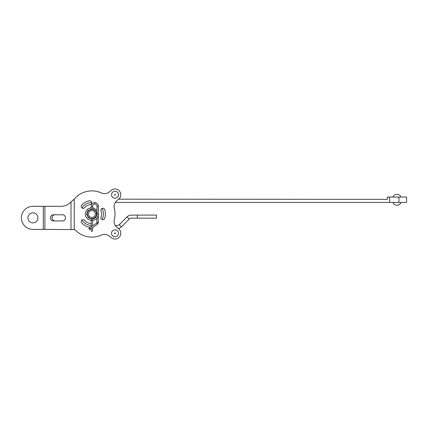 <?xml version="1.0" encoding="UTF-8"?>
<svg xmlns="http://www.w3.org/2000/svg" width="428" height="428" viewBox="0 0 428 428"><rect width="100%" height="100%" fill="white"/><g stroke="black" fill="none" stroke-linecap="round" stroke-linejoin="round"><path stroke-width="0.64" d="M89.131 228.247A0.706 0.31 56.1 0 1 89.746 228.766A0.706 0.31 56.1 0 1 89.827 229.44A0.706 0.31 56.1 0 1 89.736 229.467A0.706 0.31 56.1 0 1 89.12 228.943A0.706 0.31 56.1 0 1 89.04 228.274A0.706 0.31 56.1 0 1 89.131 228.247M92.609 227.573L92.609 231.093L91.196 231.093L91.196 228.52M87.28 214A4.622 4.622 0 0 0 94.213 218.002A4.622 4.622 0 0 0 94.213 209.998A4.622 4.622 0 0 0 87.28 214M88.436 214A3.467 3.467 0 0 1 93.636 210.999A3.467 3.467 0 0 1 93.636 217.001A3.467 3.467 0 0 1 88.436 214M118.47 194.788A3.467 3.467 0 0 1 114.966 198.212A3.467 3.467 0 0 1 111.537 194.713A3.467 3.467 0 0 1 115.041 191.284A3.467 3.467 0 0 1 118.47 194.788M81.711 205.178A13.477 13.477 0 0 1 89.361 200.764A1.926 1.926 0 0 1 91.613 202.294A1.926 1.926 0 0 1 90.083 204.547A9.625 9.625 0 0 0 84.626 207.698A1.926 1.926 0 0 1 81.909 207.896A1.926 1.926 0 0 1 81.711 205.178M91.196 226.578A1.926 1.926 0 0 1 89.361 227.236A13.477 13.477 0 0 1 81.711 222.822A1.926 1.926 0 0 1 81.909 220.104A1.926 1.926 0 0 1 84.626 220.302A9.625 9.625 0 0 0 90.083 223.453A1.926 1.926 0 0 1 91.196 224.106M104.635 209.586A13.477 13.477 0 0 1 104.635 218.414A1.926 1.926 0 0 1 102.185 219.601A1.926 1.926 0 0 1 100.997 217.151A9.625 9.625 0 0 0 100.997 210.849A1.926 1.926 0 0 1 102.185 208.399A1.926 1.926 0 0 1 104.635 209.586M62.622 214.77A3.082 2.793 90 0 1 65.414 217.852A3.082 2.793 90 0 1 62.622 220.928L53.291 220.928A3.082 2.793 90 0 1 50.504 217.852A3.082 2.793 90 0 1 53.291 214.77L62.622 214.77A3.082 2.793 90 0 1 65.414 217.852A3.082 2.793 90 0 1 62.622 220.928M54.923 214.77A3.082 2.793 -90 0 0 52.13 217.852A3.082 2.793 -90 0 0 54.923 220.928M43.292 229.403L74.247 229.595A3.852 3.852 0 0 1 75.735 230.499A23.101 23.101 0 0 0 101.388 235.063A7.699 7.699 0 0 1 109.482 236.17L111.307 237.69A5.778 5.778 0 0 0 119.439 236.946A5.778 5.778 0 0 0 118.7 228.814L116.876 227.295A7.699 7.699 0 0 1 114.329 219.532A23.101 23.101 0 0 0 114.329 208.468A7.699 7.699 0 0 1 116.876 200.705L118.7 199.186A5.778 5.778 0 0 0 119.439 191.054A5.778 5.778 0 0 0 111.307 190.31L109.482 191.83A7.699 7.699 0 0 1 101.388 192.937A23.101 23.101 0 0 0 74.247 199.1L70.995 201.946A15.403 13.958 90 0 1 61.268 206.301L32.951 206.301A11.551 11.551 0 0 0 21.4 217.852A11.551 11.551 0 0 0 32.951 229.403L43.292 229.403L43.292 206.301L32.951 206.301M111.537 233.249A3.467 3.467 0 0 1 115.004 229.788A3.467 3.467 0 0 1 118.47 233.249A3.467 3.467 0 0 1 115.004 236.716A3.467 3.467 0 0 1 111.537 233.249M96.717 214A4.815 4.815 0 0 1 92.609 218.762A4.815 4.815 0 0 0 92.609 209.239A4.815 4.815 0 0 1 96.717 214M91.196 218.762A4.815 4.815 0 0 1 91.196 209.239A4.815 4.815 0 0 0 91.196 218.762M37.958 217.852A5.008 5.008 0 0 1 30.447 222.186A5.008 5.008 0 0 1 30.447 213.513A5.008 5.008 0 0 1 37.958 217.852M104.635 218.414A1.926 1.926 0 0 1 102.035 219.543A11.551 11.551 0 0 0 102.035 208.457M74.247 199.1L74.247 229.595L72.621 229.403M70.995 229.403L70.995 201.946A15.403 13.958 -90 0 1 61.268 206.301M70.995 201.946L73.102 200.138M74.247 229.595A3.852 3.852 0 0 1 75.735 230.499M101.388 235.063A7.699 7.699 0 0 1 109.482 236.17L111.307 237.69M137.292 218.173L156.541 218.173L156.541 215.091L137.292 215.091L137.292 218.173L131.396 218.173A3.082 3.082 0 0 0 129.219 219.072L127.041 216.894L119.289 224.647A3.082 3.082 0 0 1 117.112 225.551L115.335 225.551A7.699 7.699 0 0 1 114.329 219.532M114.329 208.468A7.699 7.699 0 0 1 115.335 202.449L406.6 202.449L406.6 197.057L398.901 197.057L398.901 202.449M398.901 197.057L387.351 197.057L387.351 199.368L118.7 199.186M109.482 191.83A7.699 7.699 0 0 1 101.388 192.937M392.931 197.057L401.015 197.057A4.333 4.333 0 0 0 392.931 197.057L394.664 197.057M137.292 215.091L131.396 215.091A6.158 6.158 0 0 0 127.041 216.894M119.289 224.647L121.466 226.824L129.219 219.072M121.466 226.824A6.158 6.158 0 0 1 118.331 228.509M387.351 199.368L387.351 197.057M92.609 208.982L95.679 210.699L97.028 214.005M96.905 218.232L96.905 222.549L98.312 222.549L98.312 215.327M96.905 222.549L96.61 223.186A0.706 0.31 56.1 0 1 97.263 223.598A0.706 0.31 56.1 0 1 97.397 224.358A0.706 0.31 56.1 0 1 97.306 224.379M98.397 206.205L96.99 206.21L97.028 214.032L98.435 214.027C98.071 217.959 95.915 220.12 91.977 220.5L91.977 219.099M94.791 202.621L94.791 204.028C93.465 204.156 92.737 204.884 92.609 206.216L92.609 209.431M98.435 214.027L98.403 206.2C98.178 204.022 96.974 202.829 94.791 202.615C92.609 202.829 91.41 204.028 91.196 206.216L92.609 206.216M115.389 194.751A0.385 0.385 0 0 1 114.998 195.136A0.385 0.385 0 0 1 114.618 194.745A0.385 0.385 0 0 1 115.009 194.366A0.385 0.385 0 0 1 115.389 194.751M44.919 206.301L44.919 229.403M114.618 233.249A0.385 0.385 0 0 1 115.004 232.864A0.385 0.385 0 0 1 115.389 233.249A0.385 0.385 0 0 1 115.004 233.635A0.385 0.385 0 0 1 114.618 233.249M91.635 202.455A11.551 11.551 0 0 0 82.037 207.997M82.037 220.003A11.551 11.551 0 0 0 91.196 225.529M389.657 197.057L389.657 202.449M92.609 207.564L97.012 210.105M96.905 214.005L96.905 215.177M89.827 229.44L97.397 224.358L98.312 222.549M96.61 223.186L89.04 228.274M91.977 220.5C87.242 219.88 85.044 217.242 85.386 212.598L87.44 209.137L91.196 207.543M91.196 208.96L87.82 210.753L86.665 214.305L88.35 217.702L91.977 219.093C95.059 218.794 96.744 217.108 97.028 214.032M96.99 206.21C96.856 204.884 96.123 204.156 94.791 204.028M91.196 206.216L91.196 209.431M91.196 218.569L91.196 219.04M91.196 220.457L91.196 226.824M92.609 218.569L92.609 219.056M92.609 220.474L92.609 225.877M392.931 202.449A4.333 4.333 0 0 0 401.015 202.449A4.333 4.333 0 0 1 392.931 202.449"/></g></svg>
